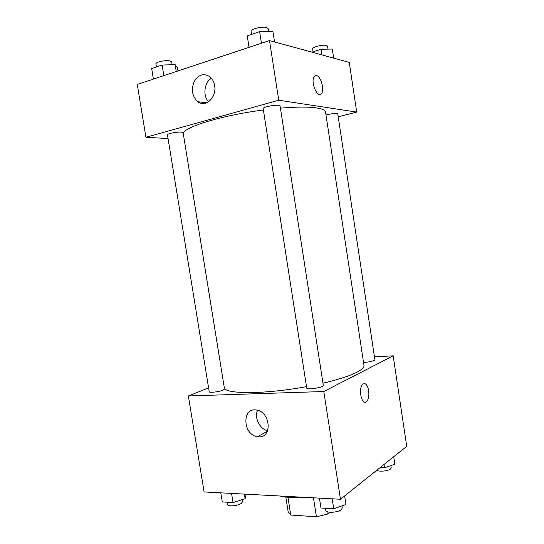 <?xml version="1.0" encoding="UTF-8"?>
<svg xmlns="http://www.w3.org/2000/svg" width="544" height="544" viewBox="0 0 544 544"><rect width="100%" height="100%" fill="white"/><g stroke="black" fill="none" stroke-linecap="round" stroke-linejoin="round"><path stroke-width="0.82" d="M313.453 497.814L316.424 516.8L290.754 515.025L288.157 511.809L285.824 497.107M329.705 512.237L327.291 514.189L316.424 516.8M326.876 511.55L327.291 514.189M308.441 497.542L294.964 497.624M287.953 497.332L290.754 515.025M279.936 496.012C286.015 497.57 293.869 497.991 303.491 497.277M374.469 356.898L393.176 355.803L406.728 446.345L340.476 499.263L204.102 491.939L188.36 395.971L208.59 387.906M259.012 436.832L257.4 436.689C242.359 434.765 241.876 406.375 257.04 410.183C270.545 412.4 272.354 437.662 259.012 436.832M393.176 355.803L323.802 391.517L340.476 499.263M323.802 391.517L188.36 395.971M257.591 410.319C254.062 417.588 259.719 429.182 267.6 430.705M365.106 402.302L366.52 401.69C368.533 399.439 369.247 395.76 368.662 390.646C369.247 395.76 368.54 399.439 366.527 401.69C361.801 406.422 357.884 388.083 362.821 384.18C365.493 382.636 367.438 384.792 368.662 390.646C367.839 386.158 366.364 383.792 364.235 383.54M306.728 388.022C306.598 390.116 324.088 387.464 323.333 385.506L280.085 105.917C280.228 103.87 262.426 106.746 263.18 108.644L306.728 388.022M363.542 362.426C368.03 362.188 371.593 361.529 374.231 360.461L374.904 359.815L337.797 113.948L336.954 113.56C334.077 113.376 330.426 113.852 325.992 114.995M223.04 390.15L224.516 389.055L183.117 132.668L181.342 132.104C177.072 131.709 166.906 133.722 167.464 134.844L209.216 391.734C209.052 393.006 219.178 391.85 223.04 390.15M322.98 383.207C338.252 379.617 349.534 375.979 356.816 372.3C361.903 369.668 364.296 367.384 363.997 365.446L325.55 112.071C325.271 110.194 322.272 108.814 316.554 107.93C308.387 106.746 296.344 106.821 280.425 108.14M224.318 387.831C225.325 394.325 265.424 394.339 306.51 386.614M183.308 133.844C182.24 127.575 221.136 115.376 263.398 110.004M356.708 112.098L278.732 100.212L145.935 137.272L137.272 84.442L269.498 40.562L349.268 62.39L356.708 112.098L338.218 116.77M145.935 137.272L168.062 138.55M214.642 85.639C216.906 97.349 205.591 107.93 197.86 101.728C192.352 96.716 191.053 90.141 193.963 82.001C198.145 74.725 203.374 72.91 209.651 76.548C212.296 78.662 213.955 81.695 214.642 85.639M269.498 40.562L278.732 100.212M321.416 93.704L321.416 93.704C324.727 90.263 320.933 76.153 316.499 75.555C320.94 76.153 324.727 90.263 321.416 93.704C317.526 99.219 310.06 81.131 314.35 76.384L316.499 75.555L315.479 75.582M211.419 78.248C204.218 82.355 202.633 95.785 208.549 101.776M274.543 41.942L272.938 31.566L259.638 31.654L247.248 35.89L249.036 47.348M259.638 31.654L261.433 43.234M251.614 34.401L251.144 31.382C250.328 29.097 262.575 26.085 266.764 27.56L268.124 28.594L268.586 31.593M177.956 70.938L177.453 67.823L175.134 64.668L162.112 65.035L151.694 68.598L153.401 79.084M175.134 64.668L176.236 71.509M162.112 65.035L163.832 75.63M156.434 66.98L155.938 63.94C155.264 62.138 165.444 59.888 169.837 60.874L171.693 61.9L172.156 64.756M333.662 58.12L332.296 49.042L321.137 49.266L311.855 52.149M321.137 49.266L322 54.924M313.086 51.768L312.65 48.865C311.957 47.07 323.381 44.288 326.672 45.478L327.563 46.152L328.012 49.13M344.644 495.938L345.964 504.465L333.737 508.796L320.98 508.008L319.437 498.134M332.187 498.821L333.737 508.796M325.468 508.286L325.795 510.374C325.808 513.271 338.021 512.672 341.374 509.585L342.278 507.946L341.958 505.886M246.16 494.204L245.12 498.658L233.056 502.588L222.272 501.922L220.789 492.837M244.385 494.108L245.12 498.658M231.567 493.415L233.056 502.588M227.174 502.228L227.542 504.478C227.548 506.777 237.646 505.988 241.332 503.39L242.685 501.582L242.359 499.555M393.713 456.742L394.849 464.263L384.492 467.745L380.093 467.622M384.003 464.501L384.492 467.745M376.883 470.186C378.427 471.995 388.28 471.104 390.606 468.928L391.211 467.84L390.871 465.596M257.4 436.689L267.322 431.365M197.86 101.728L206.55 102.836"/></g></svg>
